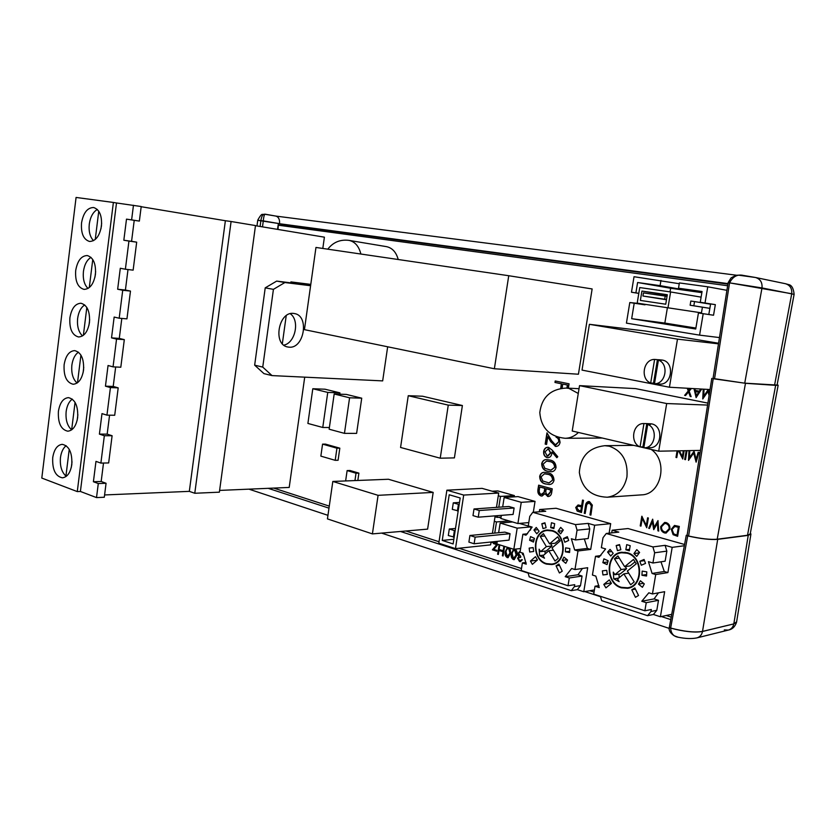 <?xml version="1.0" encoding="UTF-8"?>
<svg xmlns="http://www.w3.org/2000/svg" width="836" height="836" viewBox="0 0 836 836"><rect width="100%" height="100%" fill="white"/><g stroke="black" fill="none" stroke-linecap="round" stroke-linejoin="round"><path stroke-width="1.25" d="M736.537 622.287C735.011 626.739 732.284 629.341 728.355 630.083L728.355 630.083C731.27 629.236 733.099 627.167 733.82 623.896L702.533 631.399C694.789 632.716 684.162 631.598 670.65 628.045L670.639 628.118C684.151 631.682 694.779 632.8 702.512 631.473L733.82 623.896L736.6 622.047M669.228 628.4L381.613 533.107M327.952 515.331L248.94 489.154M687.129 535.124L686.262 535.322L687.704 535.918C700.599 538.802 710.6 539.941 717.696 539.356L748.241 535.364L750.937 534.016L750.373 533.107M670.744 619.601L661.37 616.54M600.53 596.705L584.782 591.564M528.195 573.109L400.496 531.477M328.987 508.152L268.199 488.328M687.704 535.918L670.65 628.045L669.333 627.324L686.262 535.322M748.241 535.364L733.83 623.823L736.631 621.806M669.333 627.345L670.639 628.118C670.995 633.458 673.555 636.499 678.309 637.262C685.635 638.725 691.842 638.934 696.921 637.889C699.91 637.011 701.78 634.879 702.512 631.473L717.696 539.356M794.127 294.303C793.5 288.315 791.65 285.076 788.599 284.595L785.422 283.707C790.062 285.139 792.162 288.483 791.723 293.739L729.577 282.861L762.004 287.929L794.116 294.345L777.083 385.062L744.73 383.17L714.519 378.917L729.556 282.944L728.104 282.787L729.577 282.861C732.848 276.517 737.446 274.041 743.35 275.431L754.95 277.395M737.373 275.337L275.859 216.085M262.494 226.869L263.298 220.892L279.558 223.672L257.707 220.317M713.265 378.572L714.519 378.917M296.759 227.695L290.123 225.532L727.895 284.115M283.603 225.919L283.77 224.685L290.123 225.532L289.956 226.775M278.858 223.881L281.586 224.351L281.408 225.626M727.978 283.613L279.548 223.734M279.558 223.672C279.841 219.544 278.639 217.015 275.932 216.096L264.615 214.204C262.817 214.1 261.584 216.2 260.905 220.526L260.101 226.472M278.022 229.451L278.388 223.536L277.521 229.367M283.77 224.685L281.586 224.351M774.564 385.187L791.713 293.823L794.106 294.45M257.718 220.255L263.298 220.892C263.748 215.887 264.531 213.682 265.639 214.277L275.932 216.096M713.035 378.468L745.482 383.306L775.662 385.344L778.17 385.218L777.135 384.759M778.149 385.291L750.216 533.932L747.509 535.259L775.662 385.344M713.212 378.729L688.592 536.033C700.955 538.729 710.485 539.795 717.204 539.22L747.509 535.259M688.592 536.033L687.087 535.416L711.791 378.405M66.128 445.692C63.128 448.106 61.247 452.057 60.474 457.543C59.784 465.851 61.603 472.026 65.929 476.071L69.242 449.34M71.812 464.544C72.314 452.61 69.127 445.881 62.251 444.334C57.245 444.982 54.068 449.423 52.72 457.668C52.208 469.623 55.448 476.342 62.418 477.826C67.319 477.126 70.454 472.706 71.812 464.544M72.272 399.096C69.022 401.541 66.984 405.679 66.159 411.49C65.459 419.839 67.288 425.963 71.656 429.84L71.687 429.84M77.664 417.509C78.197 405.888 75.125 399.263 68.427 397.633C63.181 398.187 59.847 402.764 58.405 411.364C57.851 423.016 60.986 429.631 67.779 431.198C72.91 430.592 76.212 426.026 77.664 417.509M78.459 352.175C74.958 354.652 72.763 358.968 71.875 365.123C71.175 373.243 72.91 379.22 77.09 383.045M83.548 370.139C84.122 358.832 81.155 352.322 74.644 350.608C69.169 351.057 65.657 355.77 64.121 364.747C63.546 376.095 66.556 382.595 73.16 384.257C78.542 383.745 82.001 379.042 83.548 370.139M84.697 304.931C80.935 307.439 78.584 311.933 77.633 318.443C76.933 326.301 78.563 332.122 82.534 335.915M89.473 322.445C90.079 311.452 87.237 305.046 80.925 303.238C75.198 303.583 71.52 308.442 69.89 317.816C69.273 328.851 72.168 335.246 78.574 336.981C84.196 336.584 87.822 331.746 89.473 322.445M90.988 257.363C86.965 259.891 84.446 264.573 83.433 271.439C82.733 279.025 84.258 284.7 88.02 288.451M95.44 274.417C96.077 263.727 93.35 257.436 87.247 255.544C81.28 255.764 77.434 260.769 75.689 270.55C75.052 281.283 77.821 287.563 84.028 289.392C89.88 289.11 93.684 284.115 95.44 274.417M97.321 209.47C93.047 212.01 90.361 216.89 89.274 224.1C88.574 231.436 89.995 236.954 93.527 240.663M101.449 226.044C102.117 215.657 99.505 209.481 93.622 207.516C87.414 207.61 83.381 212.752 81.531 222.951C80.862 233.39 83.527 239.556 89.504 241.458C95.597 241.301 99.578 236.16 101.449 226.044M77.184 420.215L77.873 414.708M83.067 372.877L83.757 367.328M88.982 325.204L89.682 319.624M94.949 277.197L95.649 271.575M100.957 228.855L101.658 223.191M113.048 366.858L120.802 367.234L124.313 339.635L116.549 339.102L113.048 366.858L108.053 365.51L105.451 386.169L110.425 387.59L118.189 387.852L114.71 415.252L106.945 415.147L110.425 387.59M126.947 318.861L119.193 318.213L122.725 290.27L130.479 291.074L126.947 318.861M133.133 270.153L125.379 269.223L128.943 241.071L136.686 242.158L133.133 270.153M96.516 497.587L104.301 497.253L106.067 483.281L98.293 483.542L96.516 497.587L80.402 491.463L116.497 202.97L141.211 206.534L139.361 221.091L134.23 220.338L131.576 241.322L136.686 242.158M108.659 462.945L100.884 463.092L104.343 435.734L112.108 435.734L108.659 462.945M219.377 492.174L194.778 493.261L231.091 221.509L255.492 225.563L219.377 492.174M194.778 493.261L189.323 491.359L225.375 220.725L231.091 221.509M189.323 491.359L104.594 494.954M141.179 206.711L225.375 220.725M121.816 318.432L119.287 338.413L124.313 339.635M115.671 366.983L113.205 386.441L118.189 387.852M109.568 415.178L107.165 434.135L112.108 435.734M103.507 463.039L101.177 481.484L106.067 483.281M128.002 269.537L125.41 290.04L130.479 291.074M139.361 221.091L131.618 219.889L133.467 205.248M119.193 318.213L114.156 317.063L111.533 337.869L116.549 339.102M125.379 269.223L120.3 268.272L117.657 289.235L122.725 290.27M131.618 219.889L126.497 219.136L123.832 240.235L128.943 241.071M100.884 463.092L95.973 461.378L93.402 481.745L98.293 483.542M106.945 415.147L101.992 413.611L99.4 434.124L104.343 435.734M80.402 491.463L77.278 491.589L113.382 202.458L116.497 202.97M77.278 491.589L41.8 478.067L76.076 197.442L113.382 202.458M113.205 386.441L105.451 386.169M107.165 434.135L99.4 434.124M101.177 481.484L93.402 481.745M131.576 241.322L123.832 240.235M134.23 220.338L126.497 219.136M125.41 290.04L117.657 289.235M119.287 338.413L111.533 337.869M98.752 211.205L95.252 239.472M92.765 259.505L89.285 287.574M86.829 307.46L83.37 335.33M80.925 355.081L77.497 382.763M75.062 402.377L71.656 429.84M66.629 476.05L65.929 476.071M71.342 467.23L72.021 461.754M621.42 587.332L627.606 587.781C643.26 586.046 642.821 556.891 627.105 553.213L621.66 552.763C605.787 553.986 605.567 583.173 621.42 587.332M627.188 552.7L621.597 552.241C605.243 553.495 605.013 583.549 621.336 587.833L627.711 588.293C643.824 586.506 643.365 556.494 627.188 552.7M546.577 563.631L551.603 564.081C566.39 563.025 566.578 534.35 551.833 530.923L547.423 530.484C532.48 531.132 531.748 559.765 546.577 563.631M551.906 530.432L547.371 529.993C531.999 530.641 531.236 560.13 546.504 564.101L551.676 564.572C566.902 563.485 567.09 533.964 551.906 530.432M646.855 423.601L650.554 424.427L647.722 424.395L643.824 447.803L649.812 447.73C661.997 448.211 663.617 425.827 651.526 423.852L646.792 423.601L642.926 446.894L643.908 447.291M644.138 447.814C655.267 448.295 658.319 428.45 647.722 424.395M655.915 383.828L654.483 383.745C665.884 384.226 669.302 363.859 658.423 360.107L661.234 360.358L657.43 359.658L653.522 383.181L654.525 383.536M656.605 383.902L659.416 384.069C672.248 385.49 674.986 361.727 662.164 360.055L658.528 359.699M633.667 445.358L604.752 445.692L609.308 446.205C622.235 450.855 628.108 461.106 626.937 476.948C624.241 489.018 617.658 495.769 607.197 497.221L641.494 494.87C661.203 494.724 668.528 461.211 651.275 449.465M578.428 432.463C574.52 436.267 570.079 438.21 565.105 438.294L602.275 438.033M398.218 259.505C396.191 252.179 392.283 247.895 386.514 246.651L386.211 246.599M288.963 347.17C304.085 349.061 309.675 315.904 294.596 313.584L293.655 313.437C278.649 311.002 272.557 344.359 287.511 346.94L288.963 347.17M283.812 345.132C295.38 343.053 300.051 320.272 290.249 313.719M455.474 548.625L463.708 495.069L446.884 490.189L438.806 543.201L455.474 548.625L490.627 544.863L491.077 541.989M492.425 533.316L495.163 515.854M491.056 542.146L493.23 542.825L493.397 541.749M494.745 533.096L496.49 521.946L494.306 521.288M498.799 507.212L500.482 496.427L498.287 495.8L498.716 493.062L482.09 488.37L446.884 490.189M496.479 507.368L498.287 495.8M495.016 516.742L497.211 517.39L497.472 515.666M497.284 541.341L496.866 543.975L513.827 549.304L517.17 528.164L500.147 523.043L498.632 532.72M510.054 533.702L504.881 532.124L469.916 535.489L468.891 542.094L474.127 543.766L509.04 540.119L510.054 533.702L475.151 537.13L469.916 535.489M501.349 515.363L500.858 518.477L517.902 523.555L521.256 502.331L504.15 497.472L502.676 506.929M514.109 507.995L508.905 506.491L474.012 508.967L472.988 515.603L478.244 517.191L513.095 514.433L514.109 507.995L479.268 510.535L474.012 508.967M548.604 447.375L552.282 450.217L557.769 456.749L556.828 457.71L551.979 451.921L551.833 453.676C551.332 456.122 550.046 457.459 547.988 457.7L547.005 457.585C544.476 456.634 543.369 454.565 543.661 451.367C544.194 448.817 545.542 447.448 547.705 447.27L548.604 447.375M545.887 484.034C541.958 483.396 539.889 480.857 539.669 476.426C540.349 473.74 541.874 472.361 544.267 472.309L547.684 472.789C551.635 473.322 553.745 475.799 554.007 480.23C553.296 482.999 551.718 484.42 549.262 484.493L546.159 484.013C542.23 483.375 540.16 480.846 539.941 476.415L539.669 476.426M514.986 549.168C516.899 550.475 517.515 552.481 516.847 555.208L514.182 559.639L513.346 559.545C511.413 558.249 510.765 556.222 511.402 553.484L513.597 549.231M504.589 546.399L503.073 555.992L502.373 555.762L503 551.739L498.956 550.454L498.329 554.467L497.619 554.247L499.123 544.675M499.823 544.905L499.113 549.451L503.157 550.736L503.878 546.18M701.676 389.064L696.116 397.633L693.995 388.625M694.841 388.677L695.228 390.402L699.293 391.196L700.714 389.012M689.794 450.604L689.449 457.679L694.079 451.273L696.106 459.246L698.196 452.213L699.011 452.401L696.106 462.162L693.692 453.049L688.498 460.375L688.979 450.625M679.428 450.803L682.333 456.707L683.336 450.729M684.172 450.719L682.761 459.027L678.581 450.823M677.912 450.834L676.763 457.616L675.979 457.438L677.087 450.844M666.188 522.594C668.925 523.629 670.169 525.76 669.918 528.979L666.052 533.065L664.515 532.94C661.736 531.895 660.492 529.752 660.764 526.513L664.62 522.458L666.188 522.594M646.322 525.426L647.607 517.798L648.37 518.006L646.74 527.725L642.247 518.498L640.972 526.116L640.219 525.907L641.829 516.22L646.322 525.426L647.848 517.86M582.546 500.064L583.476 500.315L581.49 512.499L577.174 511.099L575.722 507.483L578.052 504.975L581.637 505.686L582.546 500.064M609.12 533.169L610.688 523.66L556.086 508.278L539.638 509.532L539.272 511.789M290.771 282.85L290.907 281.899L310.626 285.327L276.674 281.095L284.877 282.537L273.424 289.35L262.744 367.098L272.024 375.594L382.669 380.892L387.664 346.794M357.829 480.46L358.895 473.124L350.002 470.501L347.128 470.584L345.623 480.94M361.727 398.176L346.355 394.425L334.181 393.996L329.144 429.213L344.453 433.361L356.617 433.382L361.727 398.176L349.584 397.79L334.181 393.996M533.316 512.249L535.04 501.391L518.038 496.615L504.15 497.472M530.484 530.076L530.996 526.868L519.396 523.42M219.617 490.408L289.204 487.43L304.712 377.151M322.811 248.449L324.399 237.173L255.471 225.699M433.173 492.404L388.458 479.258L332.822 481.442L327.44 518.895L372.407 533.901L427.614 529.125L433.173 492.404L378.081 495.33L332.822 481.442M718.584 343.241L645.068 330.983L589.39 324.316L582.023 370.097L669.427 387.235L677.484 339.134L589.39 324.316M273.727 488.088L329.279 506.125M405.909 531.006L439.025 541.759M459.027 548.249L521.486 568.532M589.84 590.718L594.062 592.087M666.219 615.515L671.203 617.125M727.644 285.734L278.649 225.25M707.904 403.119L635.548 388.604L579.526 385.636L572.221 431.021L639.728 446.769M578.428 374.225L592.139 288.942L508.737 275.723L315.966 247.446L304.44 329.656L494.369 368.76L578.428 374.225M514.192 496.845L514.391 495.581L497.807 490.92L492.205 491.223M500.952 517.933L498.716 517.265M510.2 522.166L510.336 521.298M462.392 405.523L422.535 396.222L408.25 395.71L400.569 447.469L440.227 458.201L454.408 457.888L462.392 405.523L448.263 405.126L408.25 395.71M339.75 394.195L339.938 392.857L325.016 389.21L312.8 388.74L307.899 423.444L322.759 427.478L329.384 427.52M339.824 448.169L325.455 444.115L322.56 444.135L320.857 456.132L335.205 460.322L338.089 460.26L339.824 448.169L336.939 448.2L322.56 444.135M684.569 544.487L628.014 528.551L612.14 530.223L611.701 532.898M592.327 505.101L590.885 515.133L589.955 514.871L591.376 505.895L589.359 502.906L586.788 504.348L585.179 513.534L584.26 513.273L585.461 505.905C585.639 503.502 586.663 502.039 588.534 501.527L589.505 501.631L592.327 505.101M657.963 520.619L658.726 531.059L657.922 530.839L657.441 523.2L653.731 529.669L652.362 521.863L649.488 528.488L648.705 528.268L652.655 519.166L654.086 527.37L657.963 520.619M671.277 529.272L674.495 525.457L679.313 526.44L677.63 536.325L673.116 534.695L671.277 529.272L674.621 525.436M687.014 450.656L685.489 459.664L684.694 459.476L686.189 450.677M691.403 388.479L689.157 391.185L691.132 396.64L690.202 396.463L688.561 391.896L685.541 395.532L684.632 395.355L688.237 390.997L687.244 388.249M688.122 388.291L688.843 390.276L690.379 388.416M709.085 395.585L708.008 391.415L702.742 398.95L703.233 389.148M704.058 389.2L703.703 396.222L708.217 389.586L709.409 393.516M497.995 544.33L493.825 549.356L496.856 550.318L496.72 551.196L492.404 549.816L496.709 544.612L493.48 543.599L493.606 542.783M493.773 542.773L496.908 543.755M510.044 548.113L510.681 553.254L508.027 557.664L507.201 557.581C505.278 556.285 504.641 554.268 505.268 551.541L507.462 547.298M520.055 552.032L518.623 553.578L520.776 556.462L520.619 557.476L519.501 557.351L518.289 558.438L519.668 560.507L522.322 559.765L520.41 561.625L519.511 561.531L517.568 558.208L518.832 556.473L517.892 553.432L520.222 550.997L517.892 553.432M523.294 553.557L523.43 554.895L522.699 554.665L522.145 552.909M537.935 489.614L538.645 485.162L552.251 488.851L551.739 492.09C551.52 494.619 550.433 496.093 548.468 496.521L544.915 493.71L542.01 496.041L540.934 495.926C538.509 494.849 537.506 492.749 537.935 489.614L538.907 485.235M547.925 471.305C543.985 470.699 541.906 468.17 541.686 463.75C542.397 460.991 543.975 459.601 546.43 459.581L549.722 460.04C553.683 460.542 555.794 463.008 556.055 467.439C555.323 470.26 553.693 471.692 551.185 471.744L548.197 471.295C544.257 470.689 542.177 468.17 541.958 463.74L541.686 463.75M559.023 437.573L560.078 442.286C559.577 444.846 558.239 446.236 556.076 446.445L550.788 441.763L547.799 436.726L546.566 444.449L545.177 444.104L546.963 432.839L551.593 440.645L555.303 444.815L558.678 441.868C558.887 439.485 558.03 437.949 556.107 437.238L556.191 436.705M560.726 388.385L561.343 383.787L554.979 382.47L555.219 380.976L569.076 383.828L568.375 388.165M701.864 292.642L670.639 288.263L670.033 291.879M667.4 307.711L664.839 323.072L695.886 328.057M702.418 307.178L701.456 312.842L667.974 307.805L670.618 291.952L701.111 297.135M660.962 280.405L660.095 285.651L637.607 282.505L635.903 292.872L631.483 292.224L634.022 276.716L679.25 283.717M715.334 304.638L710.6 303.938L708.803 314.524L713.536 315.235L715.334 304.638L700.244 302.256L702.062 291.513L678.498 288.221L679.386 282.923L707.758 286.8L726.912 290.322M705.02 302.945L707.758 286.8M654.609 359.417L650.69 383.003C640 379.126 643.292 359.156 654.609 359.417L657.43 359.658M643.95 423.559L640.073 446.936C629.487 442.683 632.758 422.901 643.95 423.559L646.792 423.601M640.418 446.926L643.835 447.73M644.19 447.803L658.705 451.189L666.689 403.548L579.526 385.636M286.215 315.695L282.338 343.721M669.427 387.235L710.036 389.534M677.484 339.134L718.479 343.847M658.705 451.189L700.453 450.405M666.689 403.548L707.59 405.073M372.407 533.901L378.081 495.33M494.369 368.76L508.737 275.723M497.211 517.39L501.077 517.076M500.482 496.427L514.391 495.581M513.827 549.304L520.609 548.531M517.17 528.164L530.996 526.868M500.147 523.043L512.562 521.967M493.23 542.825L497.117 542.418M496.49 521.946L508.925 520.88M521.256 502.331L535.04 501.391M517.902 523.555L528.791 522.584M440.227 458.201L448.263 405.126M344.453 433.361L349.584 397.79M322.759 427.478L327.754 392.418L339.938 392.857M327.754 392.418L312.8 388.74M354.955 480.575L356.021 473.218L358.895 473.124M356.021 473.218L347.128 470.584M335.205 460.322L336.939 448.2M290.907 281.899L310.783 284.386M272.024 375.594L263.946 373.619L254.656 365.165L262.744 367.098M284.877 282.537L310.595 285.724M273.424 289.35L265.221 287.856L254.656 365.165M265.221 287.856L276.674 281.095M653.522 383.181L650.69 383.003M654.483 383.745L658.423 360.107M642.926 446.894L640.073 446.936M527.516 533.796L522.876 534.256L520.023 552.241L523.137 553.213L526.252 564.164L522.385 562.921L521.183 570.476L568.02 585.743L569.285 577.979L565.199 576.662L571.657 568.501L574.969 569.546L577.99 550.976L590.697 549.409L594.657 525.238L610.688 523.66M582.431 568.47L578 574.76L582.055 576.046L580.487 585.628L577.362 589.652L571.291 590.655L574.416 586.6L574.729 584.678L568.02 585.743M528.091 572.733L529.209 576.84L571.291 590.655M577.362 589.652L583.768 591.742L594.406 589.944M583.768 591.742L587.698 567.717L574.969 569.546M594.657 525.238L588.178 523.388L575.461 524.6L532.783 512.301L545.741 511.277L539.638 509.532M544.926 522.772L541.832 523.733L543.013 528.613L546.107 527.662L544.926 522.772M536.252 527.453L533.964 530.066L536.817 533.817L539.105 531.205L536.252 527.453M530.578 536.597L529.606 540.255L533.462 542.052L534.444 538.384L530.578 536.597M529.146 548.123L529.69 552.021L533.681 551.467L533.149 547.559L529.146 548.123L533.149 547.664M535.489 556.682L530.432 561.06L532.365 564.331L537.443 559.953L535.489 556.682M558.887 564.039L556.065 565.836L559.409 572.984L562.241 571.187L558.887 564.039M565.794 563.328L567.539 560.047L563.945 557.089L562.21 560.36L565.794 563.328M569.598 552.491L569.838 548.51L565.606 547.852L565.376 551.823L569.598 552.491M568.689 540.443L567.351 536.691L563.485 538.488L564.812 542.24L568.689 540.443M563.276 530.024L560.695 527.38L558.082 531.194L560.653 533.838L563.276 530.024M575.461 524.6L577.049 530.181L575.461 539.962L571.354 538.739L574.666 549.973L577.99 550.976M522.876 534.256L525.99 535.207L532.156 527.088L528.258 525.928L529.763 516.408L532.783 512.301M551.467 522.73L550.684 527.652L553.881 528.592L554.676 523.67L551.467 522.73M600.865 555.585L595.514 556.295L592.431 575.043L595.828 576.108L599.245 587.593L595.023 586.235L593.717 594.124L644.87 610.792L646.238 602.683L641.787 601.251L648.82 592.808L652.446 593.947L655.717 574.562L667.901 572.587L672.186 547.361L684.339 545.741M658.475 592.828L654.076 598.91L658.496 600.311L656.803 610.311L653.407 614.47L647.566 615.683L650.983 611.503L651.317 609.486L644.87 610.792M600.415 596.308L601.638 600.614L647.566 615.683M653.407 614.47L660.398 616.749L671.716 614.345M660.398 616.749L664.651 591.689L652.446 593.947M672.186 547.361L665.111 545.344L652.916 546.922L606.278 533.483L618.797 532.124L612.14 530.223M619.539 544.591L616.174 545.553L617.47 550.684L620.845 549.722L619.539 544.591M610.081 549.377L607.594 552.073L610.719 556.034L613.206 553.338L610.081 549.377M603.916 558.845L602.85 562.659L607.072 564.593L608.138 560.768L603.916 558.845M602.369 570.873L602.965 574.959L607.333 574.437L606.727 570.34L602.369 570.873M609.308 579.902L603.791 584.416L605.912 587.865L611.44 583.361L609.308 579.902M634.858 587.948L631.776 589.788L635.444 597.312L638.537 595.483L634.858 587.948M642.414 587.3L644.305 583.904L640.376 580.759L638.485 584.145L642.414 587.3M646.552 576.025L646.803 571.855L642.173 571.113L641.933 575.272L646.552 576.025M645.528 563.412L644.065 559.462L639.843 561.29L641.296 565.23L645.528 563.412M639.592 552.439L636.781 549.639L633.918 553.589L636.729 556.389L639.592 552.439M626.697 544.644L625.84 549.774L629.341 550.809L630.198 545.668L626.697 544.644M652.916 546.922L654.651 552.784L652.926 563.004L648.443 561.667L652.08 573.465L655.717 574.562M595.514 556.295L598.91 557.33L605.619 548.928L601.366 547.664L602.996 537.736L606.278 533.483M660.962 561.802L664.296 571.5L652.08 573.465M665.111 545.344L666.835 551.123L665.132 561.186L652.926 563.004M666.835 551.123L654.651 552.784M664.296 571.5L667.901 572.587M654.076 598.91L641.787 601.251M656.803 610.311L650.983 611.503M658.496 600.311L646.238 602.683M598.952 585.587L595.023 586.235M584.333 538.969L587.394 548.416L574.666 549.973M588.178 523.388L589.756 528.895L588.178 538.541L575.461 539.962M589.756 528.895L577.049 530.181M587.394 548.416L590.697 549.409M578 574.76L565.199 576.662M580.487 585.628L574.416 586.6M582.055 576.046L569.285 577.979M526.022 562.45L522.385 562.921M554.09 527.317L550.684 527.652M629.592 549.294L625.84 549.774M562.795 530.724L558.082 531.194M567.822 538.018L563.485 538.488M569.671 551.3L565.376 551.823M539.586 555.616L544.518 558.197L543.045 555.731L548.824 550.736L555.031 561.05L558.291 558.27L552.053 547.946L560.183 540.934L557.675 536.817L549.576 543.839L543.41 533.629L540.223 536.43L546.357 546.639L540.599 551.635L539.126 549.179L539.586 555.616L543.787 555.094M567.132 559.712L562.21 560.36M559.514 565.366L556.065 565.836M537.151 560.204L530.432 561.06M639.289 552.868L633.918 553.589M644.493 560.611L639.843 561.29M533.985 539.795L529.606 540.255M537.945 529.679L533.964 530.066M545.082 523.44L541.832 523.733M646.636 574.51L641.933 575.272M613.77 578.857L619.162 581.626L617.553 579.024L623.855 573.893L630.647 584.772L634.2 581.908L627.376 571.019L636.238 563.798L633.489 559.462L624.659 566.693L617.919 555.93L614.429 558.814L621.148 569.567L614.868 574.708L613.258 572.127L613.77 578.857L618.734 578.063M643.542 583.288L638.485 584.145M635.444 589.15L631.776 589.788M611.043 582.807L603.791 584.416M610.385 583.34L610.75 583.925M607.291 574.29L602.965 574.959M607.709 561.98L602.85 562.659M611.785 551.53L607.594 552.073M619.675 545.124L616.174 545.553M544.978 551.112L545.177 553.892M550.642 543.724L552.011 545.981L546.263 550.955L540.599 551.635M552.011 545.981L546.357 546.639M544.811 535.96L540.223 536.43M559.378 539.617L555.219 543.212L549.576 543.839M553.411 550.192L548.824 550.736M618.943 574.071L619.215 577.666M625.255 566.609L626.592 568.741L620.333 573.862L614.868 574.708M626.592 568.741L621.148 569.567M619.298 558.145L614.429 558.814M635.015 561.876L630.093 565.888L624.659 566.693M628.693 573.141L623.855 573.893M640.689 303.667L629.801 302.538L634.21 303.207L631.671 318.694L695.73 329.008L698.436 312.967L703.201 313.688L699.575 335.131L719.472 337.577M629.801 302.538L626.425 323.135L699.575 335.131M638.788 293.405L631.483 292.224M713.536 315.235L703.201 313.688M671.444 288.023L651.286 284.846L671.444 288.023M683.733 289.141L683.618 289.768L660.095 285.651M637.607 282.505L670.639 288.263M683.618 289.768L701.759 292.318L678.498 288.221M638.808 293.342L635.903 292.872M640.616 304.158L645.078 304.335M644.995 304.826L634.21 303.207M631.671 318.694L664.839 323.072M710.6 303.938L700.244 302.256M708.803 314.524L698.436 312.967M667.974 307.805L637.199 303.134L639.749 287.563L670.618 291.952M641.923 291.064L667.316 294.732L665.738 304.22L640.376 300.427L641.923 291.064L667.232 295.244M667.055 296.341L643.448 292.882L642.936 296.007L666.48 299.769M642.936 296.007L666.532 299.497M665.216 296.048L664.693 299.204M694.549 301.577L690.829 301.044L690.128 305.234L709.848 308.348L693.838 305.788L694.549 301.577L710.558 304.189M690.128 305.234L693.838 305.788M581.501 512.405L577.174 511.099M577.446 511.078L575.722 507.483M575.994 507.462L578.209 504.965M582.797 500.127L581.637 505.686M579.912 506.386L578.136 506.177L576.641 507.734L578.899 510.472L580.769 510.995L581.699 506.919L578.272 506.177M581.699 506.919L579.641 506.407M580.769 510.995L581.428 506.94M590.906 515.039L589.955 514.871M590.226 514.851L591.376 505.895M591.648 505.874L589.359 502.906M589.62 502.885L588.816 502.833M585.2 513.44L584.26 513.273M584.521 513.252L585.722 505.885L588.669 501.527M646.771 527.516L642.247 518.498M640.993 526.022L640.219 525.907M640.47 525.886L642.058 516.387M658.716 530.954L657.922 530.839M658.183 530.808L657.441 523.2M653.856 529.46L652.362 521.863M649.53 528.404L648.705 528.268M648.966 528.247L652.791 519.407M658.089 520.828L654.086 527.37M666.177 533.054L664.515 532.94M664.766 532.908C661.987 531.863 660.743 529.721 661.025 526.481L660.764 526.513M661.025 526.481L664.745 522.448M666.073 532.01L669.385 528.739C669.573 526.126 668.539 524.412 666.302 523.587L664.829 523.482M661.548 526.722C661.349 529.345 662.384 531.069 664.641 531.915L665.947 532.03L669.134 528.77C669.322 526.157 668.288 524.444 666.041 523.618L664.704 523.493L661.548 526.722M677.641 536.231L673.116 534.695M673.377 534.664L671.527 529.24M677.014 535.092L678.592 527.213L674.777 526.523L672.06 529.491L673.732 533.89L677.014 535.092L678.341 527.234L674.777 526.523M682.793 458.859L678.832 450.813M676.773 457.553L675.979 457.438M676.23 457.428L677.338 450.844M683.587 450.729L682.333 456.707M685.499 459.601L684.694 459.476M684.945 459.476L686.44 450.667M696.189 461.9L693.692 453.049M688.76 460.197L689.23 450.614M694.089 451.315L689.449 457.679M698.426 452.266L696.106 459.246M691.111 396.598L690.202 396.463M690.452 396.473L688.561 391.896M685.572 395.501L684.632 395.355M684.883 395.365L688.237 390.997M688.488 391.018L687.495 388.259M690.63 388.437L688.843 390.276M696.221 397.476L694.235 388.635M700.965 389.022L699.293 391.196M696.398 395.668L698.927 392.157L695.468 391.52L696.398 395.668L698.687 392.147L695.468 391.52M709.179 395L708.008 391.415M703.003 398.772L703.484 389.168M708.416 389.67L703.703 396.222M496.741 551.081L492.404 549.816M492.686 549.785L496.709 544.612M496.992 544.591L493.48 543.599M493.762 543.567L493.877 542.804M503.094 555.877L502.373 555.762M502.645 555.731L503 551.739M503.272 551.708L498.956 550.454M498.34 554.352L497.619 554.247M497.89 554.216L499.374 544.758M504.139 546.253L503.157 550.736M508.173 557.643L507.201 557.581M507.473 557.549C505.561 556.253 504.913 554.237 505.55 551.509L505.268 551.541M505.55 551.509L507.588 547.34M508.037 556.598L510.242 552.993L508.925 548.207L508.236 548.176M507.337 556.567L509.96 553.035L508.643 548.238L506.679 549.388L505.989 551.77L507.337 556.567M514.328 559.618L513.346 559.545M513.617 559.514C511.684 558.218 511.036 556.191 511.674 553.453L511.402 553.484M511.674 553.453L513.732 549.273M514.192 558.563L516.397 554.958L515.07 550.14L514.38 550.109M513.482 558.532L516.125 554.989L514.798 550.172L512.813 551.332L512.113 553.714L513.482 558.532M520.483 560.559L521.81 559.597M520.546 561.604L519.511 561.531M519.793 561.499L517.568 558.208M517.839 558.176L518.832 556.473M519.104 556.431L518.09 555.344M518.362 555.313L518.163 553.401M523.43 554.78L522.699 554.665M522.97 554.634L522.281 553.098M520.629 557.372L519.637 557.34M548.604 496.511L547.507 496.417M547.779 496.396L544.915 493.71M542.146 496.03L540.934 495.926M541.205 495.905C538.781 494.839 537.778 492.728 538.206 489.593M541.947 494.504L544.299 492.394L545.103 488.37L539.795 487.012L539.46 489.123C538.823 491.578 539.398 493.355 541.174 494.442L544.027 492.414L544.832 488.391L539.795 487.012M548.447 494.975L550.558 491.955L550.882 489.938L546.504 488.746L546.075 489.76C545.438 492.153 545.992 493.877 547.716 494.922L550.287 491.976L550.61 489.959L546.232 488.767M539.941 476.415C540.589 473.782 542.073 472.413 544.403 472.309M549.398 484.483L546.159 484.013M549.137 482.915L552.857 479.895C552.533 476.489 550.819 474.608 547.726 474.263L544.581 473.834M552.586 479.906C552.262 476.499 550.548 474.618 547.455 474.273L544.445 473.834L541.049 476.844L542.815 481.003L549.001 482.926L552.857 479.895M541.958 463.74C542.637 461.044 544.173 459.654 546.566 459.581M551.311 471.734L548.197 471.295M551.049 470.177L554.905 467.115C554.571 463.708 552.857 461.838 549.754 461.524L546.702 461.106M554.634 467.125C554.299 463.719 552.586 461.848 549.482 461.535L546.566 461.106L543.076 464.158L544.842 468.306L550.914 470.177L554.905 467.115M556.975 457.564L551.979 451.921M548.123 457.7L547.005 457.585M547.267 457.574C544.748 456.634 543.64 454.554 543.933 451.356L543.661 451.367M543.933 451.356C544.435 448.88 545.741 447.511 547.841 447.27M547.883 456.142L550.746 453.007L548.583 448.848L547.893 448.786M547.162 456.08L550.485 453.018L548.312 448.848L545.041 451.795L547.162 456.08M556.013 444.877L558.678 441.868M558.939 441.868C559.159 439.485 558.302 437.939 556.379 437.238L556.107 437.238M556.212 446.434L555.177 446.33M555.438 446.33L551.06 441.763L547.799 436.726M546.577 444.376L545.177 444.104M545.448 444.104L547.183 433.205M560.998 388.343L561.343 383.787M561.614 383.808L554.979 382.47M555.25 382.491L555.48 381.028M567.184 388.113L567.665 385.051L562.764 384.079L562.116 388.197M566.912 388.092L567.404 385.041L562.764 384.079M457.417 510.921L458.431 504.338L453.3 502.823L452.297 509.375L458.201 510.859M453.3 502.823L459.497 502.426M458.431 504.338L459.204 504.296M478.244 517.191L479.268 510.535M474.127 543.766L475.151 537.13M453.394 537.161L454.397 530.609L449.298 529L448.305 535.531L454.178 537.088M449.298 529L455.495 528.457M454.397 530.609L455.181 530.536M449.214 494.766L442.244 540.422L453.122 543.943L460.176 497.974L449.214 494.766M463.708 495.069L498.716 493.062M442.244 540.422L453.833 539.283M696.921 637.889L728.355 630.083L724.31 629.916M678.309 637.262L674.13 635.757C670.169 632.977 668.56 630.198 669.312 627.408L669.322 627.324M728.125 282.693L731.03 277.939C734.698 275.828 737.279 274.908 738.773 275.201L755.545 277.5C760.3 278.973 762.453 282.453 762.004 287.929L744.73 383.17M717.204 539.22L745.482 383.306M579.034 388.698L566.212 388.061L568.908 388.406L578.261 393.463M348.706 240.329L349.009 240.381C354.955 241.677 358.905 246.233 360.88 254.029M736.631 621.775L750.895 534.288M256.997 225.96L257.728 220.223C260.205 215.657 261.877 213.744 262.744 214.486L264.604 214.204M713.014 378.583L728.104 282.787M785.422 283.707L755.545 277.5M631.222 587.165L627.606 587.781M554.947 563.631L551.603 564.081M327.785 249.18C333.177 242.21 340.262 239.284 349.009 240.381L386.514 246.651M604.752 445.692C588.837 447.626 580.362 456.56 579.338 472.486C581.835 488.297 591.115 496.542 607.197 497.221M566.212 388.061C550.652 389.001 541.843 397.163 539.795 412.576C541.143 428.063 549.586 436.632 565.105 438.294M550.767 530.16L547.423 530.484M625.286 552.282L621.66 552.763"/></g></svg>
